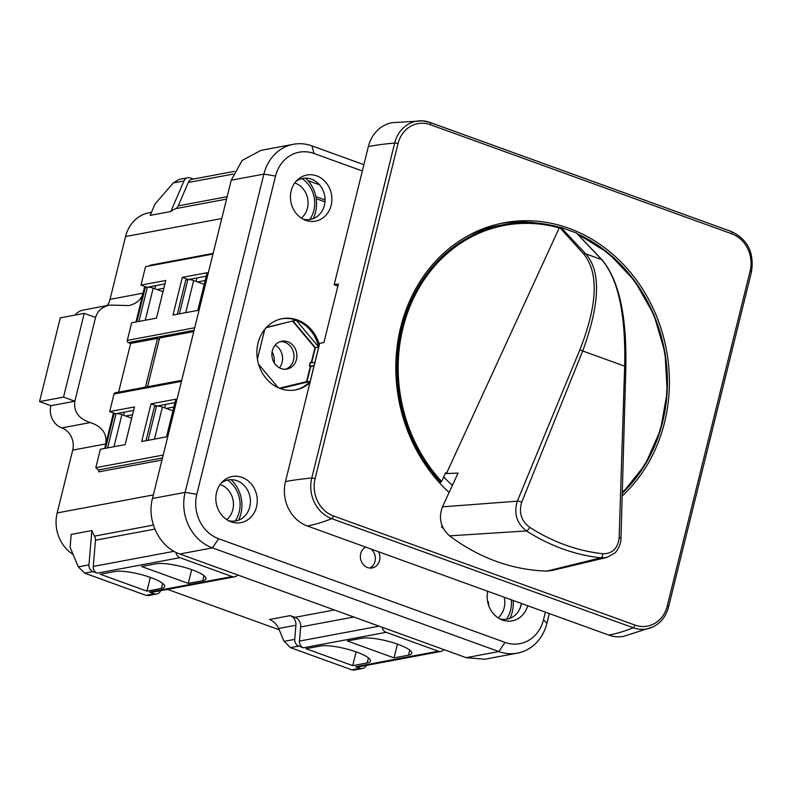<?xml version="1.0" encoding="UTF-8"?>
<svg xmlns="http://www.w3.org/2000/svg" width="791" height="791" viewBox="0 0 791 791"><rect width="100%" height="100%" fill="white"/><g stroke="black" fill="none" stroke-linecap="round" stroke-linejoin="round"><path stroke-width="1.19" d="M308.045 180.655L319.534 184.807M220.135 484.478A19.894 17.501 -100.6 0 1 220.541 484.616A19.894 17.501 -100.6 0 1 233.127 500.476A19.894 17.501 -100.6 0 1 226.72 519.618M227.452 480.107A27.408 24.116 -100.6 0 1 235.125 521.042M294.756 182.958A19.894 17.501 -100.6 0 1 295.162 183.107A19.894 17.501 -100.6 0 1 307.739 198.956A19.894 17.501 -100.6 0 1 301.341 218.108M302.073 178.588A27.408 24.116 -100.6 0 1 309.746 219.532M504.144 597.215A19.894 17.501 -100.6 0 1 498.053 617.83M511.283 599.796A27.408 24.116 -100.6 0 1 506.458 619.254M513.151 600.468A31.838 28.001 -100.6 0 1 509.928 618.364M231.012 479.682A31.838 28.001 -100.6 0 1 238.595 520.152M305.633 178.163A31.838 28.001 -100.6 0 1 313.216 218.642M521.378 603.444L520.429 607.28M487.612 601.644L488.294 601.516A19.894 17.501 -100.6 0 1 488.68 605.58M260.763 150.458L242.125 160.464L231.229 180.229L152.465 498.488C146.483 520.745 159.495 547.194 179.784 554.007L466.186 657.677L484.705 659.21M147.531 386.74L159.594 338.004L193.765 331.597M316.202 198.679L324.963 201.853M131.701 418.182L121.903 414.632A4.42 0.969 -166.1 0 0 116.069 413.663L113.993 414.049L105.519 448.289M138.89 321.443L147.363 287.192A4.42 0.969 13.9 0 1 153.197 288.171L162.995 291.711M63.527 397.122L39.55 401.61L60.274 317.863L84.251 313.365L63.527 397.122L74.829 401.215L95.563 317.458C97.501 310.903 102.257 306.77 109.83 305.079L128.814 305.553C136.388 303.863 141.144 299.73 143.092 293.164L135.963 321.986M84.251 313.365L95.563 317.458M172.932 410.855L162.382 407.039A4.42 0.969 -166.1 0 0 156.549 406.06L154.482 406.445L145.999 440.706M179.359 313.859L187.843 279.589A4.42 0.969 13.9 0 1 193.676 280.568L204.236 284.384M409.768 650.133L408.512 655.166A27.408 6.002 -166.1 0 0 411.765 653.297A27.408 6.002 -166.1 0 0 392.465 642.49A27.408 6.002 -166.1 0 0 361.784 638.258L347.318 640.967L394.047 657.885L397.448 644.131M408.512 655.166L394.047 657.885M368.428 657.875L367.182 662.917A27.408 6.002 -166.1 0 0 370.425 661.039A27.408 6.002 -166.1 0 0 351.125 650.242A27.408 6.002 -166.1 0 0 320.454 646L305.979 648.709L352.707 665.627L356.118 651.873M160.662 590.669L160.603 590.808A6.19 5.448 -100.6 0 1 156.796 593.992A6.19 5.448 -100.6 0 1 154.205 593.774L149.469 592.063A6.19 5.448 79.4 0 0 152.06 592.281L234.729 576.787A6.19 5.448 79.4 0 0 237.715 574.978M290.208 615.625L294.944 617.336A8.839 7.781 -100.6 0 1 300.659 626.947L299.473 641.076A6.19 5.448 79.4 0 0 303.467 647.799L298.721 646.089A6.19 5.448 -100.6 0 1 294.727 639.355L295.913 625.236A8.839 7.781 79.4 0 0 290.208 615.625L269.533 619.491C273.587 621.232 276.632 624.218 278.659 628.459L284.068 641.353L290.455 647.631L351.698 669.799L353.963 670.086L362.555 668.474A6.19 5.448 -100.6 0 1 359.964 668.247L355.673 666.694A6.19 5.448 79.4 0 0 358.264 666.912L440.933 651.428A6.19 5.448 79.4 0 0 443.919 649.609M366.302 665.409A6.19 5.448 -100.6 0 1 362.555 668.474M170.807 211.523L150.132 215.399L155.085 203.92L173.328 182.929L179.201 179.349L187.793 177.748A6.19 5.448 79.4 0 0 183.987 180.931L170.807 211.523A35.368 31.116 79.4 0 1 175.582 208.666L226.552 199.124M193.399 179.053L190.384 177.965A6.19 5.448 79.4 0 0 187.793 177.748M147.363 287.192L145.297 287.578L136.823 321.828M155.619 285.67L154.858 288.764M163.846 288.27L157.023 289.555M367.182 662.917L352.707 665.627M116.465 413.614L133.63 410.4M124.325 412.141L123.554 415.235M132.552 414.741L125.72 416.017M109.83 305.079L83.401 310.023A17.689 15.553 79.4 0 0 74.967 315.105M39.55 401.61L50.851 405.704L74.829 401.215C73.504 411.646 78.665 418.765 90.303 422.572C101.95 426.379 107.111 433.488 105.786 443.929L104.659 448.457M50.851 405.704A17.689 15.553 79.4 0 0 61.787 427.911L90.303 422.572M115.664 413.733L113.449 412.932L105.786 443.929L72.713 450.119A17.689 15.553 79.4 0 0 61.787 427.911M118.591 392.158L130.653 343.423L128.389 342.602L194.092 330.292M147.759 287.143L164.924 283.929M187.843 279.589L185.776 279.984L177.293 314.245M173.891 406.999L166.229 408.433M173.031 410.47L172.26 410.608M182.316 277.364L172.992 315.045L197.79 310.398L207.123 272.717L182.316 277.364L188.347 279.539L206.263 276.188M196.959 277.928L196.089 281.438M205.185 280.528L197.523 281.962M204.325 283.999L203.554 284.147M164.795 407.909L165.665 404.399M151.022 403.825L141.698 441.516L166.496 436.869L175.82 399.178L151.022 403.825L157.053 406.01L174.959 402.659M188.288 583.402L141.559 566.494L156.025 563.775A27.408 6.002 13.9 0 1 186.706 568.017A27.408 6.002 13.9 0 1 206.006 578.824A27.408 6.002 13.9 0 1 202.753 580.693L188.288 583.402L191.689 569.649M146.948 591.144L100.22 574.236L114.695 571.527A27.408 6.002 13.9 0 1 145.366 575.759A27.408 6.002 13.9 0 1 164.666 586.566A27.408 6.002 13.9 0 1 161.423 588.435L146.948 591.144L150.359 577.39M156.796 593.992L148.204 595.603L145.94 595.326L154.205 593.774M145.94 595.326L84.696 573.159L78.309 566.88L88.968 564.883L91.855 530.553A35.368 31.116 79.4 0 0 94.544 536.12A6.19 5.448 -100.6 0 1 95.474 540.213L93.269 566.435A6.19 5.448 79.4 0 0 97.263 573.159L92.972 571.606A6.19 5.448 -100.6 0 1 88.968 564.883M130.653 343.423L157.528 338.39L159.288 339.24M382.211 627.273A6.19 5.448 79.4 0 0 386.146 632.316L438.343 651.211A6.19 5.448 79.4 0 0 440.933 651.428M113.449 412.932L109.682 411.577L134.49 406.93L125.156 444.611L100.358 449.258L95.8 467.689L163.213 455.052M181.703 380.333L115.219 392.791A1.77 1.552 79.4 0 0 114.033 393.987L109.682 411.577M95.8 467.689L98.302 469.963A1.77 1.552 -100.6 0 1 98.865 471.861L161.977 460.036M72.713 450.119L57.17 512.934A35.368 31.116 79.4 0 0 73.098 554.451M78.309 566.88L70.102 547.313L71.18 534.429L91.855 530.553M175.968 552.375A6.19 5.448 79.4 0 0 179.943 557.675L232.139 576.57A6.19 5.448 79.4 0 0 234.729 576.787M167.524 589.384L279.233 629.814M234.452 171.36L192.094 179.3A6.19 5.448 79.4 0 0 188.288 182.484L178.212 205.868A6.19 5.448 -100.6 0 1 175.582 208.666M151.486 212.265L149.202 212.7A35.368 31.116 79.4 0 0 125.561 236.549L110.018 299.364A17.689 15.553 79.4 0 1 107.121 305.583M128.389 342.602A1.77 1.552 79.4 0 1 127.302 340.377L131.652 322.797L156.46 318.15L165.784 280.459L140.976 285.106L146.958 287.271M144.753 286.471L143.092 293.164L110.018 299.364M213.115 253.407L150.003 265.232A1.77 1.552 -100.6 0 1 149.677 265.905M212.957 254.049L145.544 266.676L140.976 285.106M282.585 358.402A18.569 16.334 79.4 0 0 281.527 352.746M272.144 351.609A18.569 16.334 -100.6 0 1 274.259 362.871M266.508 327.355L296.19 320.187L318.694 347.041L310.201 381.371L280.321 388.579M281.636 318.783A36.248 31.887 -100.6 0 1 296.19 320.187A36.248 31.887 -100.6 0 1 318.694 347.041A36.248 31.887 -100.6 0 1 318.724 347.17M310.29 381.282A36.248 31.887 -100.6 0 1 310.201 381.371A36.248 31.887 -100.6 0 1 294.984 390.022M310.566 362.565L309.321 365.996A29.801 26.212 -100.6 0 0 310.151 362.644L314.858 362.535M278.264 387.738L258.578 364.265M257.411 359.094L264.777 329.333M309.321 365.996L310.725 366.5L314.037 365.877L309.736 365.917M310.725 366.5L306.888 381.994L310.201 381.371M306.888 381.994L280.034 388.47M293.006 320.958L315.391 347.654L318.694 347.041M315.391 347.654L311.703 362.555M521.437 603.474A20.843 18.331 -100.6 0 1 499.635 618.78M527.686 605.728A23.453 20.625 -100.6 0 1 502.384 620.015A23.453 20.625 -100.6 0 1 501.583 619.699A23.453 20.625 -100.6 0 1 487.731 591.273M295.883 181.505A20.843 18.331 -100.6 0 1 311.506 179.181A20.843 18.331 -100.6 0 1 324.537 204.701A20.843 18.331 -100.6 0 1 302.923 219.048M316.667 175.869A23.453 20.625 79.4 0 0 297.367 179.943A23.453 20.625 79.4 0 0 290.89 201.873A23.453 20.625 79.4 0 0 304.871 219.977A23.453 20.625 79.4 0 0 331.043 205.759A23.453 20.625 79.4 0 0 316.667 175.869M370.939 548.994A11.054 9.719 -100.6 0 1 375.349 559.148A11.054 9.719 -100.6 0 1 369.842 568.047M378.444 551.713A11.054 9.719 -100.6 0 1 372.175 567.938A11.054 9.719 -100.6 0 1 360.716 553.66A11.054 9.719 -100.6 0 1 365.63 547.075M231.051 521.803A23.453 20.625 -100.6 0 1 230.25 521.487A23.453 20.625 -100.6 0 1 216.279 503.392A23.453 20.625 -100.6 0 1 222.755 481.452A23.453 20.625 -100.6 0 1 256.729 495.324A23.453 20.625 -100.6 0 1 231.051 521.803M309.953 382.607A36.248 31.887 -100.6 0 1 295.607 389.914A36.248 31.887 -100.6 0 1 257.589 360.162A36.248 31.887 -100.6 0 1 282.258 318.664A36.248 31.887 -100.6 0 1 297.426 319.96A36.248 31.887 -100.6 0 1 319.366 344.599M362.337 170.965L313.997 153.474A35.368 31.116 79.4 0 0 275.555 176.057L196.791 494.326A35.368 31.116 79.4 0 0 218.652 538.74L505.054 642.401A35.368 31.116 79.4 0 0 543.486 619.818L545.385 612.145M549.31 613.559L546.897 623.318L543.486 619.818M313.997 153.474L311.931 145.87L363.89 164.676M311.931 145.87A44.217 38.888 79.4 0 0 293.431 144.288A44.217 38.888 79.4 0 0 263.887 174.109L231.229 180.229M196.791 494.326L185.124 492.368L263.887 174.109L275.555 176.057M152.465 498.488L185.124 492.368A44.217 38.888 79.4 0 0 212.443 547.886L179.784 554.007M218.652 538.74L212.443 547.886L498.844 651.557A44.217 38.888 79.4 0 0 517.354 653.139A44.217 38.888 79.4 0 0 546.897 623.318M221.272 483.024A20.843 18.331 -100.6 0 1 250.025 497.064A20.843 18.331 -100.6 0 1 228.302 520.567M279.411 367.795A14.337 12.607 79.4 0 0 275.169 345.143M285.521 369.219A14.149 12.448 79.4 0 0 293.55 360.043A14.149 12.448 79.4 0 0 280.35 341.603M296.447 359.51A14.149 12.448 79.4 0 0 281.784 341.237A14.149 12.448 79.4 0 0 272.322 350.779A14.149 12.448 79.4 0 0 286.995 369.051A14.149 12.448 79.4 0 0 296.447 359.51M279.312 388.193L306.572 381.618L310.349 366.362M287.637 322.253L266.171 327.711M311.288 362.555L314.956 347.763L292.759 321.294M559.633 228.035A152.09 133.788 79.4 0 0 412.932 299.651A152.09 133.788 79.4 0 0 441.586 481.482L445.63 472.702A142.36 125.225 79.4 0 0 446.411 473.572L559.514 227.304L584.055 254.386C598.916 273.261 597.462 305.197 579.714 350.186L517.324 501.187A3.54 1.305 22.3 0 1 521.674 502.344C518.629 512.608 521.299 520.933 529.683 527.32C552.79 542.062 577.123 550.862 602.683 553.749C612.363 553.888 617.85 548.509 619.155 537.623L624.653 366.164C625.869 314.314 618.206 278.798 601.664 259.596L576.402 232.989L560.928 227.393L585.706 253.822C601.081 271.204 600.082 303.596 582.71 350.977L624.653 366.164A2.373 0.494 -178.5 0 1 625.879 366.619L620.965 538.315A3.54 0.742 -178.5 0 0 619.155 537.623M559.613 227.304C541.074 222.083 522.544 221.173 504.025 224.595A152.979 134.559 79.4 0 1 559.514 227.304L560.928 227.393M602.683 553.749A3.54 1.691 -83.8 0 1 600.814 557.853L606.746 557.447L551.287 570.647L546.947 571.072L600.814 557.853C574.79 554.916 550.012 545.958 526.49 530.949L449.604 535.843C440.686 527.874 438.313 518.204 442.485 506.833L517.324 501.187C513.616 513.438 516.671 523.355 526.49 530.949A3.54 1.226 -57.3 0 0 529.683 527.32M620.965 538.315C621.054 545.978 615.428 552.988 614.765 553.028L606.776 557.447M443.682 476.933A142.36 125.225 79.4 0 0 452.373 485.387M441.586 481.482L439.341 482.629M469.261 235.085A152.979 134.559 -100.6 0 1 498.241 225.682L504.025 224.595A152.979 134.559 79.4 0 0 401.729 328.087A152.979 134.559 79.4 0 0 440.805 482.362M446.411 473.572L458.048 473.067L442.485 506.833M546.947 571.072A198.956 175.009 -100.6 0 1 449.604 535.843M536.97 223.072A154.739 136.121 79.4 0 0 501.019 223.398M668.355 607.122A2.65 0.583 -166.1 0 0 668.543 606.974C666.052 616.337 660.811 623.001 652.832 626.966L623.605 636.36A35.368 31.116 -100.6 0 1 608.803 635.094L307.323 525.975A35.368 31.116 -100.6 0 1 285.472 481.561L319.673 343.363A424.441 92.903 -166.1 0 1 323.885 342.622L338.39 283.989A424.441 92.903 13.9 0 0 334.178 284.74L368.379 146.543A35.368 31.116 -100.6 0 1 392.01 122.694L422.651 120.865A32.332 28.436 -100.6 0 1 429.81 122.387A2.65 1.117 -70.1 0 1 429.948 122.417L422.651 120.865A32.332 28.436 -100.6 0 0 394.679 143.042L311.773 478.051A2.65 0.583 13.9 0 1 315.105 478.664L398.021 143.646A2.65 0.583 -166.1 0 0 394.679 143.042A424.441 92.903 13.9 0 0 368.379 146.543M337.876 286.075L334.178 284.74M449.11 492.467A154.739 136.121 -100.6 0 1 399.218 333.772A154.739 136.121 -100.6 0 1 504.114 222.775A154.739 136.121 -100.6 0 1 655.077 312.692A154.739 136.121 -100.6 0 1 622.151 495.977M442.04 525.61L441.467 526.944L442.565 526.865M443.296 528.368A188.347 165.675 -100.6 0 1 441.467 526.944M315.836 196.603L325.042 199.935M121.903 414.632L113.963 446.717M116.069 413.663L107.586 447.904M145.257 320.246L153.197 288.171M156.549 406.06L148.065 440.32M162.382 407.039L154.443 439.134M185.737 312.663L193.676 280.568M284.068 641.353L294.727 639.355M290.455 647.631L298.721 646.089M278.659 628.459L295.913 625.236M351.698 669.799L359.964 668.247M173.328 182.929L183.987 180.931M202.753 580.693L204.009 575.65M161.423 588.435L162.669 583.392M84.696 573.159L92.972 571.606M157.528 338.39L145.465 387.125M303.467 647.799L386.146 632.316M355.673 666.694L438.343 651.211M299.473 641.076L379.107 626.156M114.033 393.987L181.455 381.351M98.302 469.963L162.501 457.94M57.17 512.934L153.345 494.919M95.474 540.213L154.828 529.09M94.544 536.12L153.395 525.086M149.469 592.063L232.139 576.57M97.263 573.159L179.943 557.675M93.269 566.435L173.98 551.317M300.659 626.947L353.795 616.99M294.944 617.336L334.356 609.96M188.288 182.484L233.236 174.06M178.212 205.868L227.155 196.692M125.561 236.549L221.747 218.534M127.302 340.377L194.715 327.751M505.054 642.401L498.844 651.557L466.186 657.677M579.714 350.186A2.442 0.9 22.3 0 1 582.71 350.977L521.674 502.344M584.055 254.386A1.424 1.275 -42.9 0 1 585.706 253.822L601.664 259.596A1.404 1.236 136.2 0 1 602.06 259.844C618.859 279.905 626.788 315.52 625.829 366.658M622.23 493.258A152.979 134.559 79.4 0 0 577.272 233.8M622.25 492.368A152.09 133.788 79.4 0 0 578.389 234.976M430.077 122.486L731.289 231.516A2.65 1.117 -70.1 0 1 731.428 231.545L429.948 122.417A2.65 1.117 -70.1 0 1 430.284 124.681L731.764 233.8A2.65 1.117 -70.1 0 0 731.428 231.545C747.752 239.396 754.426 252.873 751.45 271.966A2.65 0.583 13.9 0 0 750.115 271.095L667.208 606.104A29.692 26.123 -100.6 0 1 634.936 625.068L333.456 515.95A29.692 26.123 -100.6 0 1 315.105 478.664M608.803 635.094A424.441 179.231 -70.1 0 0 633.225 627.767L331.745 518.649A32.332 28.436 -100.6 0 1 311.773 478.051A424.441 92.903 13.9 0 0 285.472 481.561M652.832 626.966A32.332 28.436 -100.6 0 1 633.225 627.767A2.65 1.117 -70.1 0 0 634.936 625.068M307.323 525.975A424.441 179.231 -70.1 0 0 331.745 518.649A2.65 1.117 -70.1 0 0 333.456 515.95M731.764 233.8A29.692 26.123 -100.6 0 1 750.115 271.095M751.45 271.966L668.543 606.974A2.65 0.583 -166.1 0 0 667.208 606.104M398.021 143.646A29.692 26.123 -100.6 0 1 430.284 124.681M159.367 338.914L158.101 338.459M260.773 150.409L293.431 144.288M484.695 659.249L517.354 653.139M576.639 233.127L602.099 259.883M577.212 233.74L608.437 253.15L634.56 280.706L653.841 314.561L664.984 352.46L667.248 391.861L660.475 430.136L645.13 464.713L622.23 493.297"/></g></svg>
